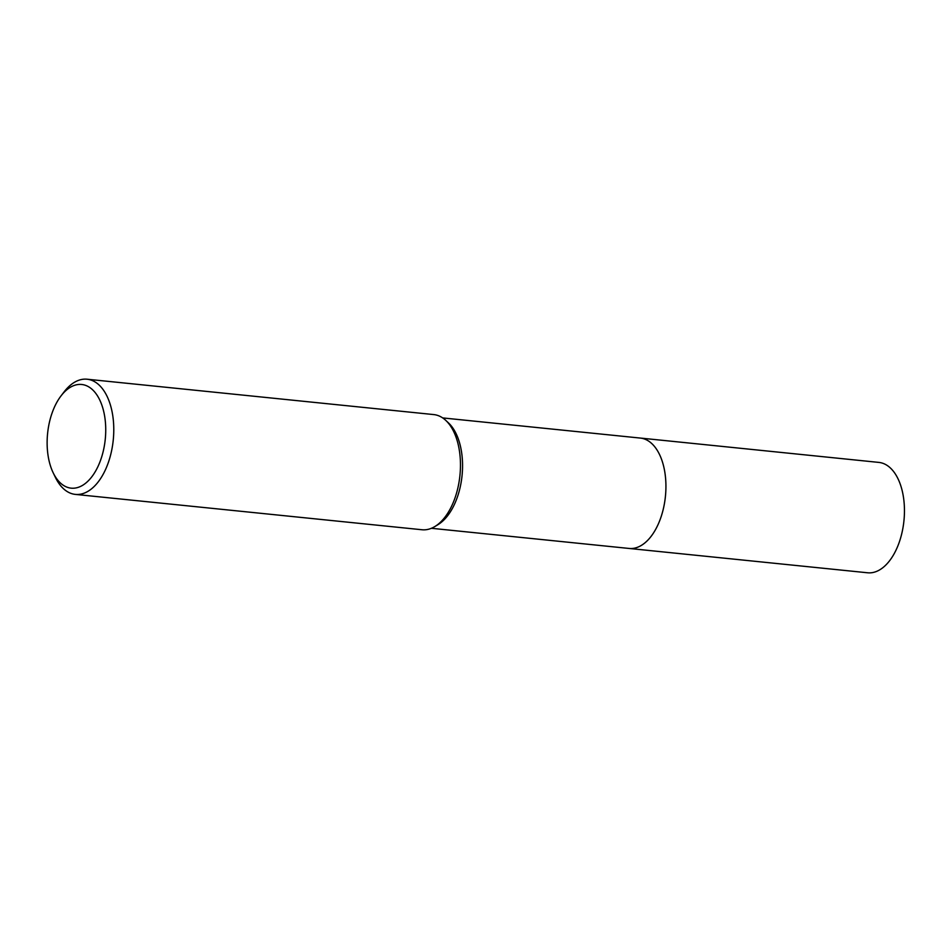 <?xml version="1.0" encoding="UTF-8"?>
<svg xmlns="http://www.w3.org/2000/svg" width="952" height="952" viewBox="0 0 952 952"><rect width="100%" height="100%" fill="white"/><g stroke="black" fill="none" stroke-linecap="round" stroke-linejoin="round"><path stroke-width="1.43" d="M442.68 417.916L640.351 438.075A55.478 30.857 95.8 0 1 651.073 442.942A55.478 30.857 95.8 0 1 663.865 506.488A55.478 30.857 95.8 0 1 629.093 548.447A55.478 30.869 95.8 0 1 628.522 548.388M639.946 438.039A55.478 30.857 95.8 0 1 651.073 442.942A55.478 30.857 95.8 0 1 663.794 506.845A55.478 30.857 95.8 0 1 628.689 548.412M61.059 395.853L64.129 391.843A57.882 32.201 95.8 0 1 87.096 379.217L433.767 414.584A57.882 32.201 95.8 0 1 444.953 419.653A57.882 32.201 95.8 0 1 445.691 420.32A57.882 32.201 95.8 0 1 459.935 475.429A57.882 32.201 95.8 0 1 434.862 526.539A57.882 32.201 95.8 0 1 422.022 529.752L75.339 494.397A57.882 32.201 95.8 0 1 64.153 489.316A57.882 32.201 95.8 0 1 55.406 477.404L53.205 472.846A52.098 28.977 95.8 0 1 61.059 395.853A52.098 28.977 95.8 0 1 91.785 389.059A52.098 28.977 95.8 0 1 101.4 457.805A52.098 28.977 95.8 0 1 61.083 483.58A52.098 28.977 95.8 0 1 53.205 472.846M87.096 379.217A57.882 32.201 95.8 0 1 98.282 384.299A57.882 32.201 95.8 0 1 111.622 450.617A57.882 32.201 95.8 0 1 75.339 494.397M445.691 420.32L448.404 422.831A55.478 30.857 95.8 0 1 462.053 475.655A55.478 30.857 95.8 0 1 438.027 524.623L434.862 526.539M639.78 438.015A55.478 30.869 95.8 0 1 640.363 438.063L878.886 462.41A55.478 30.857 95.8 0 1 899.842 540.474A55.478 30.857 95.8 0 1 867.629 572.783L431.411 528.289M640.363 438.063A55.478 30.869 95.8 0 1 661.319 516.139A55.478 30.869 95.8 0 1 629.093 548.459"/></g></svg>
